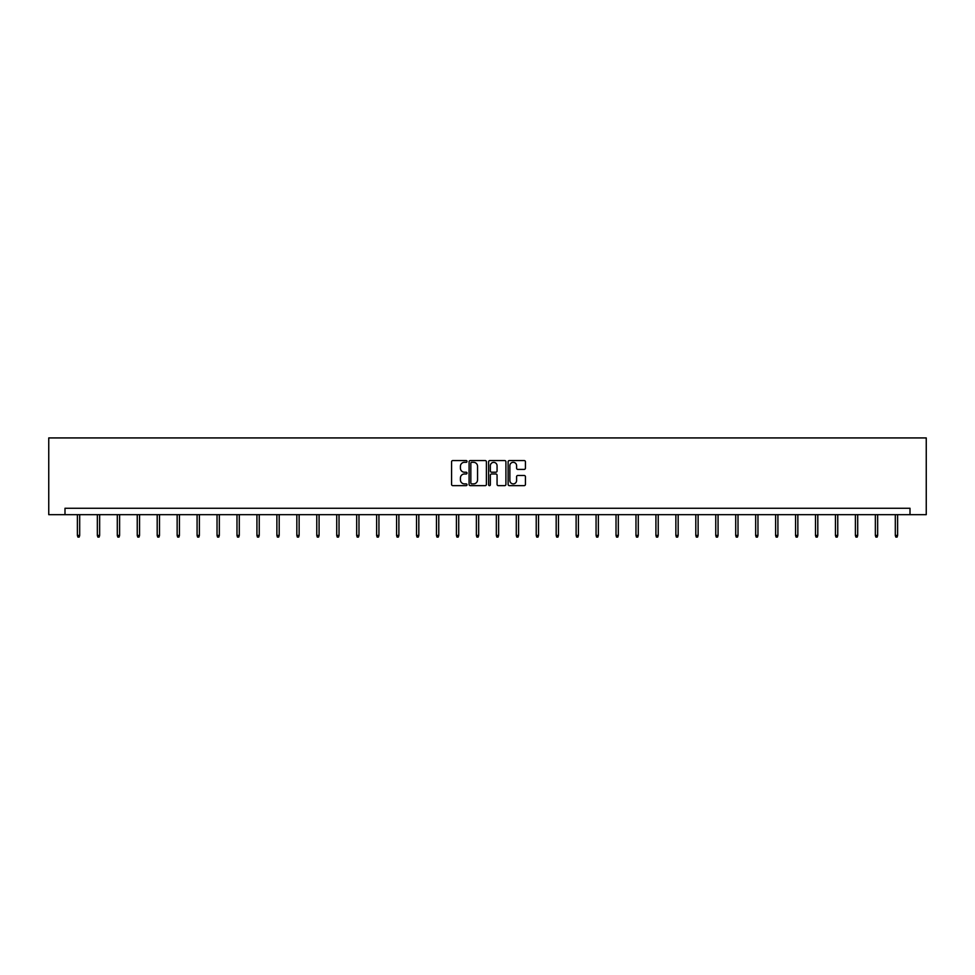 <?xml version="1.0" encoding="UTF-8"?>
<svg xmlns="http://www.w3.org/2000/svg" width="975" height="975" viewBox="0 0 975 975"><rect width="100%" height="100%" fill="white"/><g stroke="black" fill="none" stroke-linecap="round" stroke-linejoin="round"><path stroke-width="1.46" d="M467.037 461.431A0.877 0.877 0 0 0 466.16 460.553L452.827 460.553A1.255 1.255 0 0 0 451.571 461.809L451.571 484.392A1.255 1.255 0 0 0 452.827 485.648L466.16 485.648A0.877 0.877 0 0 0 467.037 484.77A0.877 0.877 0 0 0 466.16 483.893L464.441 483.893A4.022 4.022 0 0 1 460.419 479.883L460.419 477.994A4.022 4.022 0 0 1 464.441 473.984L466.16 473.984A0.877 0.877 0 0 0 467.037 473.107A0.877 0.877 0 0 0 466.16 472.217L464.441 472.217A4.022 4.022 0 0 1 460.419 468.207L460.419 466.318A4.022 4.022 0 0 1 464.441 462.308L466.16 462.308A0.877 0.877 0 0 0 467.037 461.431M524.184 469.402A1.255 1.255 0 0 0 525.44 468.146L525.44 461.809A1.255 1.255 0 0 0 524.184 460.553L509.377 460.553A1.255 1.255 0 0 0 508.121 461.809L508.121 484.392A1.255 1.255 0 0 0 509.377 485.648L524.184 485.648A1.255 1.255 0 0 0 525.44 484.392L525.44 476.738A1.255 1.255 0 0 0 524.184 475.483L517.847 475.483A1.255 1.255 0 0 0 516.592 476.738L516.592 480.541A3.364 3.364 0 0 1 513.228 483.893A3.364 3.364 0 0 1 509.876 480.541L509.876 465.66A3.364 3.364 0 0 1 513.228 462.308A3.364 3.364 0 0 1 516.592 465.66L516.592 468.146A1.255 1.255 0 0 0 517.847 469.402L524.184 469.402M910.004 514.666L926.25 514.666L926.25 437.933L48.75 437.933L48.75 514.666L910.004 514.666L910.004 508.268L64.996 508.268L64.996 514.666M486.403 461.809A1.255 1.255 0 0 0 485.148 460.553L470.34 460.553A1.255 1.255 0 0 0 469.085 461.809L469.085 484.392A1.255 1.255 0 0 0 470.34 485.648L485.148 485.648A1.255 1.255 0 0 0 486.403 484.392L486.403 461.809M489.852 460.553L504.66 460.553A1.255 1.255 0 0 1 505.915 461.809L505.915 484.392A1.255 1.255 0 0 1 504.66 485.648L498.322 485.648A1.255 1.255 0 0 1 497.067 484.392L497.067 475.239A1.255 1.255 0 0 0 495.812 473.984L491.607 473.984A1.255 1.255 0 0 0 490.352 475.239L490.352 484.77A0.877 0.877 0 0 1 489.474 485.648A0.877 0.877 0 0 1 488.597 484.77L488.597 461.809A1.255 1.255 0 0 1 489.852 460.553M471.717 462.308A0.877 0.877 0 0 0 470.84 463.186L470.84 483.015A0.877 0.877 0 0 0 471.717 483.893L473.533 483.893A4.022 4.022 0 0 0 477.555 479.883L477.555 466.318A4.022 4.022 0 0 0 473.533 462.308L471.717 462.308M497.067 465.721A3.364 3.364 0 0 0 493.716 462.369A3.364 3.364 0 0 0 490.352 465.721L490.352 470.962A1.255 1.255 0 0 0 491.607 472.217L495.812 472.217A1.255 1.255 0 0 0 497.067 470.962L497.067 465.721M79.694 535.409L79.182 537.067L77.903 537.067L77.391 535.409L79.694 535.409L79.694 514.666M77.391 535.409L77.391 514.666M99.645 535.409L99.133 537.067L97.853 537.067L97.342 535.409L99.645 535.409L99.645 514.666M97.342 535.409L97.342 514.666M119.596 535.409L119.084 537.067L117.804 537.067L117.292 535.409L119.596 535.409L119.596 514.666M117.292 535.409L117.292 514.666M139.547 535.409L139.035 537.067L137.755 537.067L137.243 535.409L139.547 535.409L139.547 514.666M137.243 535.409L137.243 514.666M159.498 535.409L158.986 537.067L157.706 537.067L157.194 535.409L159.498 535.409L159.498 514.666M157.194 535.409L157.194 514.666M179.437 535.409L178.925 537.067L177.657 537.067L177.145 535.409L179.437 535.409L179.437 514.666M177.145 535.409L177.145 514.666M199.387 535.409L198.876 537.067L197.596 537.067L197.084 535.409L199.387 535.409L199.387 514.666M197.084 535.409L197.084 514.666M219.338 535.409L218.827 537.067L217.547 537.067L217.035 535.409L219.338 535.409L219.338 514.666M217.035 535.409L217.035 514.666M239.289 535.409L238.777 537.067L237.498 537.067L236.986 535.409L239.289 535.409L239.289 514.666M236.986 535.409L236.986 514.666M259.24 535.409L258.728 537.067L257.449 537.067L256.937 535.409L259.24 535.409L259.24 514.666M256.937 535.409L256.937 514.666M279.191 535.409L278.679 537.067L277.4 537.067L276.888 535.409L279.191 535.409L279.191 514.666M276.888 535.409L276.888 514.666M299.13 535.409L298.618 537.067L297.351 537.067L296.839 535.409L299.13 535.409L299.13 514.666M296.839 535.409L296.839 514.666M319.081 535.409L318.569 537.067L317.289 537.067L316.778 535.409L319.081 535.409L319.081 514.666M316.778 535.409L316.778 514.666M339.032 535.409L338.52 537.067L337.24 537.067L336.728 535.409L339.032 535.409L339.032 514.666M336.728 535.409L336.728 514.666M358.983 535.409L358.471 537.067L357.191 537.067L356.679 535.409L358.983 535.409L358.983 514.666M356.679 535.409L356.679 514.666M378.934 535.409L378.422 537.067L377.142 537.067L376.63 535.409L378.934 535.409L378.934 514.666M376.63 535.409L376.63 514.666M398.885 535.409L398.373 537.067L397.093 537.067L396.581 535.409L398.885 535.409L398.885 514.666M396.581 535.409L396.581 514.666M418.823 535.409L418.324 537.067L417.044 537.067L416.532 535.409L418.823 535.409L418.823 514.666M416.532 535.409L416.532 514.666M438.774 535.409L438.263 537.067L436.983 537.067L436.471 535.409L438.774 535.409L438.774 514.666M436.471 535.409L436.471 514.666M458.725 535.409L458.213 537.067L456.934 537.067L456.422 535.409L458.725 535.409L458.725 514.666M456.422 535.409L456.422 514.666M478.676 535.409L478.164 537.067L476.885 537.067L476.373 535.409L478.676 535.409L478.676 514.666M476.373 535.409L476.373 514.666M498.627 535.409L498.115 537.067L496.836 537.067L496.324 535.409L498.627 535.409L498.627 514.666M496.324 535.409L496.324 514.666M518.578 535.409L518.066 537.067L516.787 537.067L516.275 535.409L518.578 535.409L518.578 514.666M516.275 535.409L516.275 514.666M538.529 535.409L538.017 537.067L536.737 537.067L536.226 535.409L538.529 535.409L538.529 514.666M536.226 535.409L536.226 514.666M558.468 535.409L557.956 537.067L556.676 537.067L556.177 535.409L558.468 535.409L558.468 514.666M556.177 535.409L556.177 514.666M578.419 535.409L577.907 537.067L576.627 537.067L576.115 535.409L578.419 535.409L578.419 514.666M576.115 535.409L576.115 514.666M598.37 535.409L597.858 537.067L596.578 537.067L596.066 535.409L598.37 535.409L598.37 514.666M596.066 535.409L596.066 514.666M618.321 535.409L617.809 537.067L616.529 537.067L616.017 535.409L618.321 535.409L618.321 514.666M616.017 535.409L616.017 514.666M638.272 535.409L637.76 537.067L636.48 537.067L635.968 535.409L638.272 535.409L638.272 514.666M635.968 535.409L635.968 514.666M658.223 535.409L657.711 537.067L656.431 537.067L655.919 535.409L658.223 535.409L658.223 514.666M655.919 535.409L655.919 514.666M678.161 535.409L677.649 537.067L676.382 537.067L675.87 535.409L678.161 535.409L678.161 514.666M675.87 535.409L675.87 514.666M698.112 535.409L697.6 537.067L696.321 537.067L695.809 535.409L698.112 535.409L698.112 514.666M695.809 535.409L695.809 514.666M718.063 535.409L717.551 537.067L716.272 537.067L715.76 535.409L718.063 535.409L718.063 514.666M715.76 535.409L715.76 514.666M738.014 535.409L737.502 537.067L736.223 537.067L735.711 535.409L738.014 535.409L738.014 514.666M735.711 535.409L735.711 514.666M757.965 535.409L757.453 537.067L756.173 537.067L755.662 535.409L757.965 535.409L757.965 514.666M755.662 535.409L755.662 514.666M777.916 535.409L777.404 537.067L776.124 537.067L775.612 535.409L777.916 535.409L777.916 514.666M775.612 535.409L775.612 514.666M797.855 535.409L797.343 537.067L796.075 537.067L795.563 535.409L797.855 535.409L797.855 514.666M795.563 535.409L795.563 514.666M817.806 535.409L817.294 537.067L816.014 537.067L815.502 535.409L817.806 535.409L817.806 514.666M815.502 535.409L815.502 514.666M837.757 535.409L837.245 537.067L835.965 537.067L835.453 535.409L837.757 535.409L837.757 514.666M835.453 535.409L835.453 514.666M857.707 535.409L857.196 537.067L855.916 537.067L855.404 535.409L857.707 535.409L857.707 514.666M855.404 535.409L855.404 514.666M877.658 535.409L877.147 537.067L875.867 537.067L875.355 535.409L877.658 535.409L877.658 514.666M875.355 535.409L875.355 514.666M897.609 535.409L897.098 537.067L895.818 537.067L895.306 535.409L897.609 535.409L897.609 514.666M895.306 535.409L895.306 514.666"/></g></svg>
